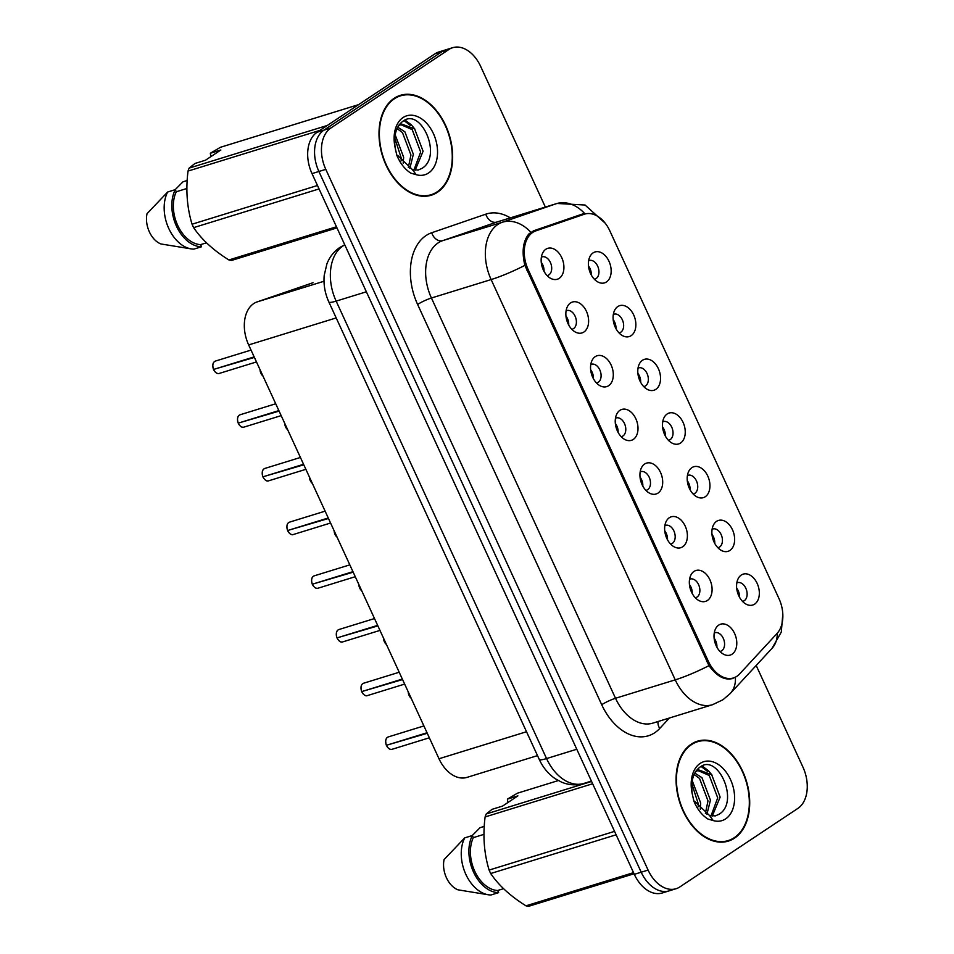 <?xml version="1.0" encoding="UTF-8"?>
<svg xmlns="http://www.w3.org/2000/svg" width="954" height="954" viewBox="0 0 954 954"><rect width="100%" height="100%" fill="white"/><g stroke="black" fill="none" stroke-linecap="round" stroke-linejoin="round"><path stroke-width="1.43" d="M716.573 521.349A16.17 10.816 -107.2 0 1 732.469 529.756A16.17 10.816 -107.2 0 1 729.941 550.422A16.17 10.816 -107.2 0 1 721.689 550.613A16.17 10.816 -107.2 0 1 713.664 524.605A16.17 10.816 -107.2 0 1 716.573 521.349M717.802 547.668A9.707 6.487 72.8 0 0 718.469 547.524A9.707 6.487 72.8 0 0 719.614 546.976A9.707 6.487 72.8 0 0 721.498 535.433A9.707 6.487 72.8 0 0 712.745 528.981A9.707 6.487 72.8 0 0 712.113 529.22M691.877 467.651A16.17 10.816 -107.2 0 1 707.773 476.058A16.17 10.816 -107.2 0 1 705.244 496.736A16.17 10.816 -107.2 0 1 696.992 496.915A16.17 10.816 -107.2 0 1 688.967 470.918A16.17 10.816 -107.2 0 1 691.877 467.651M693.117 493.969A9.707 6.487 72.8 0 0 693.773 493.826A9.707 6.487 72.8 0 0 694.917 493.278A9.707 6.487 72.8 0 0 696.802 481.746A9.707 6.487 72.8 0 0 688.049 475.283A9.707 6.487 72.8 0 0 687.417 475.533M667.18 413.964A16.17 10.816 -107.2 0 1 683.076 422.372A16.17 10.816 -107.2 0 1 680.548 443.038A16.17 10.816 -107.2 0 1 672.296 443.228A16.17 10.816 -107.2 0 1 664.27 417.22A16.17 10.816 -107.2 0 1 667.18 413.964M668.42 440.283A9.707 6.487 72.8 0 0 669.076 440.128A9.707 6.487 72.8 0 0 670.221 439.579A9.707 6.487 72.8 0 0 672.105 428.048A9.707 6.487 72.8 0 0 663.352 421.585A9.707 6.487 72.8 0 0 662.72 421.835M642.483 360.266A16.17 10.816 -107.2 0 1 658.379 368.673A16.17 10.816 -107.2 0 1 655.851 389.339A16.17 10.816 -107.2 0 1 647.599 389.53A16.17 10.816 -107.2 0 1 639.574 363.522A16.17 10.816 -107.2 0 1 642.483 360.266M643.723 386.585A9.707 6.487 72.8 0 0 644.379 386.442A9.707 6.487 72.8 0 0 645.524 385.893A9.707 6.487 72.8 0 0 647.408 374.362A9.707 6.487 72.8 0 0 638.655 367.898A9.707 6.487 72.8 0 0 638.023 368.149M617.787 306.568A16.17 10.816 -107.2 0 1 633.694 314.975A16.17 10.816 -107.2 0 1 631.154 335.653A16.17 10.816 -107.2 0 1 622.902 335.844A16.17 10.816 -107.2 0 1 614.877 309.835A16.17 10.816 -107.2 0 1 617.787 306.568M619.027 332.898A9.707 6.487 72.8 0 0 619.683 332.743A9.707 6.487 72.8 0 0 620.827 332.195A9.707 6.487 72.8 0 0 622.712 320.663A9.707 6.487 72.8 0 0 613.959 314.2A9.707 6.487 72.8 0 0 613.327 314.45M593.09 252.882A16.17 10.816 -107.2 0 1 608.998 261.289A16.17 10.816 -107.2 0 1 606.458 281.955A16.17 10.816 -107.2 0 1 598.206 282.145A16.17 10.816 -107.2 0 1 590.18 256.137A16.17 10.816 -107.2 0 1 593.09 252.882M594.33 279.2A9.707 6.487 72.8 0 0 594.986 279.057A9.707 6.487 72.8 0 0 596.131 278.508A9.707 6.487 72.8 0 0 598.015 266.965A9.707 6.487 72.8 0 0 589.262 260.514A9.707 6.487 72.8 0 0 588.63 260.752M741.27 575.035A16.17 10.816 -107.2 0 1 757.166 583.443A16.17 10.816 -107.2 0 1 754.638 604.12A16.17 10.816 -107.2 0 1 746.386 604.311A16.17 10.816 -107.2 0 1 738.36 578.303A16.17 10.816 -107.2 0 1 741.27 575.035M742.498 601.366A9.707 6.487 72.8 0 0 743.154 601.211A9.707 6.487 72.8 0 0 744.311 600.662A9.707 6.487 72.8 0 0 746.195 589.131A9.707 6.487 72.8 0 0 737.442 582.667A9.707 6.487 72.8 0 0 736.81 582.918M694.023 571.41A16.17 10.816 -107.2 0 1 709.919 579.817A16.17 10.816 -107.2 0 1 707.391 600.495A16.17 10.816 -107.2 0 1 699.139 600.674A16.17 10.816 -107.2 0 1 691.113 574.678A16.17 10.816 -107.2 0 1 694.023 571.41M695.251 597.729A9.707 6.487 72.8 0 0 695.907 597.586A9.707 6.487 72.8 0 0 697.064 597.037A9.707 6.487 72.8 0 0 698.948 585.506A9.707 6.487 72.8 0 0 690.195 579.042A9.707 6.487 72.8 0 0 689.563 579.293M669.326 517.724A16.17 10.816 -107.2 0 1 685.222 526.131A16.17 10.816 -107.2 0 1 682.694 546.797A16.17 10.816 -107.2 0 1 674.442 546.988A16.17 10.816 -107.2 0 1 666.417 520.979A16.17 10.816 -107.2 0 1 669.326 517.724M670.555 544.042A9.707 6.487 72.8 0 0 671.222 543.887A9.707 6.487 72.8 0 0 672.367 543.339A9.707 6.487 72.8 0 0 674.251 531.807A9.707 6.487 72.8 0 0 665.498 525.344A9.707 6.487 72.8 0 0 664.866 525.594M644.63 464.026A16.17 10.816 -107.2 0 1 660.526 472.433A16.17 10.816 -107.2 0 1 657.998 493.099A16.17 10.816 -107.2 0 1 649.746 493.29A16.17 10.816 -107.2 0 1 641.72 467.281A16.17 10.816 -107.2 0 1 644.63 464.026M645.87 490.344A9.707 6.487 72.8 0 0 646.526 490.201A9.707 6.487 72.8 0 0 647.671 489.652A9.707 6.487 72.8 0 0 649.555 478.121A9.707 6.487 72.8 0 0 640.802 471.658A9.707 6.487 72.8 0 0 640.17 471.908M619.933 410.327A16.17 10.816 -107.2 0 1 635.829 418.734A16.17 10.816 -107.2 0 1 633.301 439.412A16.17 10.816 -107.2 0 1 625.049 439.603A16.17 10.816 -107.2 0 1 617.023 413.595A16.17 10.816 -107.2 0 1 619.933 410.327M621.173 436.658A9.707 6.487 72.8 0 0 621.829 436.503A9.707 6.487 72.8 0 0 622.974 435.954A9.707 6.487 72.8 0 0 624.858 424.423A9.707 6.487 72.8 0 0 616.105 417.959A9.707 6.487 72.8 0 0 615.473 418.21M595.236 356.641A16.17 10.816 -107.2 0 1 611.132 365.048A16.17 10.816 -107.2 0 1 608.604 385.714A16.17 10.816 -107.2 0 1 600.352 385.905A16.17 10.816 -107.2 0 1 592.327 359.897A16.17 10.816 -107.2 0 1 595.236 356.641M596.477 382.959A9.707 6.487 72.8 0 0 597.132 382.816A9.707 6.487 72.8 0 0 598.277 382.268A9.707 6.487 72.8 0 0 600.161 370.724A9.707 6.487 72.8 0 0 591.408 364.273A9.707 6.487 72.8 0 0 590.776 364.511M570.54 302.943A16.17 10.816 -107.2 0 1 586.448 311.35A16.17 10.816 -107.2 0 1 583.908 332.028A16.17 10.816 -107.2 0 1 575.656 332.207A16.17 10.816 -107.2 0 1 567.63 306.21A16.17 10.816 -107.2 0 1 570.54 302.943M571.78 329.261A9.707 6.487 72.8 0 0 572.436 329.118A9.707 6.487 72.8 0 0 573.581 328.57A9.707 6.487 72.8 0 0 575.465 317.038A9.707 6.487 72.8 0 0 566.712 310.575A9.707 6.487 72.8 0 0 566.08 310.825M545.843 249.256A16.17 10.816 -107.2 0 1 561.751 257.663A16.17 10.816 -107.2 0 1 559.211 278.329A16.17 10.816 -107.2 0 1 550.959 278.52A16.17 10.816 -107.2 0 1 542.933 252.512A16.17 10.816 -107.2 0 1 545.843 249.256M547.083 275.575A9.707 6.487 72.8 0 0 547.739 275.42A9.707 6.487 72.8 0 0 548.884 274.871A9.707 6.487 72.8 0 0 550.768 263.34A9.707 6.487 72.8 0 0 542.015 256.876A9.707 6.487 72.8 0 0 541.383 257.127M718.72 625.109A16.17 10.816 -107.2 0 1 734.616 633.516A16.17 10.816 -107.2 0 1 732.088 654.182A16.17 10.816 -107.2 0 1 723.836 654.372A16.17 10.816 -107.2 0 1 715.798 628.364A16.17 10.816 -107.2 0 1 718.72 625.109M719.948 651.427A9.707 6.487 72.8 0 0 720.604 651.284A9.707 6.487 72.8 0 0 721.761 650.735A9.707 6.487 72.8 0 0 723.645 639.192A9.707 6.487 72.8 0 0 714.892 632.74A9.707 6.487 72.8 0 0 714.26 632.979M711.982 534.431A9.707 6.487 -107.2 0 1 714.761 543.446M687.285 480.733A9.707 6.487 -107.2 0 1 690.064 489.748M662.589 427.046A9.707 6.487 -107.2 0 1 665.367 436.061M637.892 373.348A9.707 6.487 -107.2 0 1 640.671 382.363M613.195 319.662A9.707 6.487 -107.2 0 1 615.974 328.677M588.499 265.963A9.707 6.487 -107.2 0 1 591.277 274.979M736.667 588.129A9.707 6.487 -107.2 0 1 739.457 597.144M689.42 584.492A9.707 6.487 -107.2 0 1 692.21 593.507M664.735 530.806A9.707 6.487 -107.2 0 1 667.514 539.821M640.039 477.107A9.707 6.487 -107.2 0 1 642.817 486.123M615.342 423.421A9.707 6.487 -107.2 0 1 618.12 432.436M590.645 369.723A9.707 6.487 -107.2 0 1 593.424 378.738M565.949 316.024A9.707 6.487 -107.2 0 1 568.727 325.04M541.252 262.338A9.707 6.487 -107.2 0 1 544.03 271.353M714.117 638.19A9.707 6.487 -107.2 0 1 716.907 647.206M739.588 673.989A29.109 19.474 -107.2 0 1 736.893 676.303A29.109 19.474 -107.2 0 1 733.435 677.948A29.109 19.474 -107.2 0 1 708.262 661.17L528.17 269.624A29.109 19.474 -107.2 0 1 535.79 230.892L584.301 214.245A29.109 19.474 -107.2 0 1 584.683 214.113A29.109 19.474 -107.2 0 1 609.856 230.892L778.953 598.528A29.109 19.474 -107.2 0 1 777.093 633.408L739.588 673.989M537.507 755.616L466.971 777.391A32.341 21.644 -107.2 0 1 438.995 758.752L248.66 344.931A32.341 21.644 -107.2 0 1 257.127 301.905L312.566 282.873A32.341 21.644 -107.2 0 1 312.995 282.73L312.566 282.873M734.508 838.161A52.291 34.988 72.8 0 0 744.657 776.007A52.291 34.988 72.8 0 0 697.469 741.186A52.291 34.988 72.8 0 0 691.268 744.144A52.291 34.988 72.8 0 0 681.12 806.297A52.291 34.988 72.8 0 0 728.307 841.106A52.291 34.988 72.8 0 0 734.508 838.161M696.289 742.117A52.291 34.988 72.8 0 0 694.476 742.343M437.445 192.279A52.291 34.988 72.8 0 0 447.593 130.126A52.291 34.988 72.8 0 0 400.406 95.317A52.291 34.988 72.8 0 0 394.205 98.274A52.291 34.988 72.8 0 0 384.057 160.415A52.291 34.988 72.8 0 0 431.244 195.236A52.291 34.988 72.8 0 0 437.445 192.279M399.225 96.247A52.291 34.988 72.8 0 0 397.401 96.473M735.343 677.113L732.267 678.64M733.054 678.366C724.98 680.739 716.955 676.493 708.977 665.642L524.879 265.367C521.659 251.928 522.935 241.493 528.707 234.088L533.596 230.796L582.5 214.018M545.354 207.066L480.625 66.339A32.341 21.644 72.8 0 0 452.649 47.7L438.876 51.957A32.341 21.644 72.8 0 0 435.036 53.782L317.074 132.272L323.955 130.138A32.341 21.644 72.8 0 0 318.898 171.482L641.195 872.206A32.341 21.644 72.8 0 0 669.171 890.857A32.341 21.644 72.8 0 1 641.195 872.206L318.898 171.482A32.341 21.644 72.8 0 1 323.955 130.138L441.929 51.659L323.955 130.138L330.847 128.015A32.341 21.644 72.8 0 0 325.791 169.359L648.088 870.084A32.341 21.644 72.8 0 0 676.064 888.723A32.341 21.644 72.8 0 0 679.892 886.898L797.866 808.408A32.341 21.644 72.8 0 0 802.922 767.076L756.188 665.475M445.756 49.823A32.341 21.644 72.8 0 0 441.929 51.659A32.341 21.644 72.8 0 1 445.756 49.823M582.107 214.137L584.671 213.529A37.731 28.036 -108.9 0 0 556.468 203.643A43.121 28.858 -107.2 0 1 557.041 203.464L497.332 221.888A43.121 28.858 72.8 0 0 496.76 222.079L442.704 240.635A43.121 28.858 72.8 0 0 438.16 242.888A43.121 28.858 72.8 0 0 431.423 298.006L615.521 698.28A43.121 28.858 72.8 0 0 652.822 723.132L712.531 704.708A43.121 28.858 -107.2 0 1 675.241 679.856A37.731 5.45 -24.7 0 0 708.977 665.642M452.649 47.7A32.341 21.644 72.8 0 0 448.821 49.525L330.847 128.015M428.119 195.975A52.291 34.988 72.8 0 0 429.741 195.141M725.183 841.845A52.291 34.988 72.8 0 0 726.817 841.011M317.074 132.272A32.341 21.644 72.8 0 0 312.006 173.604L634.315 874.341A32.341 21.644 72.8 0 0 662.279 892.98L676.064 888.723M386.382 745.301C385.201 741.258 385.595 738.587 387.539 737.287L388.338 736.905A6.463 4.329 72.8 0 0 387.574 737.275A6.463 4.329 72.8 0 0 386.453 745.289L386.418 745.265A6.249 4.186 -107.2 0 1 385.69 741.604M387.813 744.859L427.273 733.268M386.453 745.289L427.046 732.755M361.685 691.602C360.505 687.572 360.898 684.9 362.842 683.601L363.641 683.219A6.463 4.329 72.8 0 0 362.878 683.577A6.463 4.329 72.8 0 0 361.757 691.59L402.349 679.069M363.116 691.173L402.576 679.57M336.989 637.916C335.808 633.873 336.202 631.202 338.145 629.902L338.944 629.521A6.463 4.329 72.8 0 0 338.181 629.89A6.463 4.329 72.8 0 0 337.06 637.904L337.024 637.868A6.249 4.186 -107.2 0 1 336.297 634.207M338.42 637.475L377.879 625.884M337.06 637.904L377.653 625.371M312.292 584.218C311.111 580.187 311.505 577.516 313.461 576.204L314.248 575.834A6.463 4.329 72.8 0 0 313.484 576.192A6.463 4.329 72.8 0 0 312.363 584.206L312.34 584.182A6.249 4.186 -107.2 0 1 311.6 580.521M313.735 583.788L353.183 572.185M312.363 584.206L352.956 571.673M287.595 530.519C286.415 526.489 286.808 523.818 288.764 522.518L289.551 522.136A6.463 4.329 72.8 0 0 288.788 522.506A6.463 4.329 72.8 0 0 287.667 530.507L287.643 530.484A6.249 4.186 -107.2 0 1 286.904 526.823M289.038 530.09L328.486 518.487M287.667 530.507L328.259 517.986M691.495 744.633A51.743 34.63 72.8 0 0 681.454 806.142A51.743 34.63 72.8 0 0 728.152 840.593A51.743 34.63 72.8 0 0 734.282 837.672A51.743 34.63 72.8 0 0 744.323 776.162A51.743 34.63 72.8 0 0 697.624 741.699A51.743 34.63 72.8 0 0 691.495 744.633M692.258 780.73L700.701 803.125L700.224 809.087M691.865 783.89L698.28 803.876L698.197 806.738M694.774 773.026L701.977 777.713L710.432 800.132L706.926 814.263M694.095 774.445L699.544 778.464L707.999 800.883L705.4 813.368M695.406 771.929L698.853 769.973L711.696 774.72L720.151 797.127L712.221 816.135M696.134 770.82L698.853 769.973M697.66 770.438L709.263 775.471L717.718 797.878L710.992 815.909M709.43 815.42L715.214 815.932L718.827 814.37C739.851 802.517 718.553 754.244 700.856 766.503C693.522 771.392 690.636 780.432 692.21 793.597L693.856 801.062C697.195 809.159 701.87 815.145 707.88 819.009L713.294 820.583L709.43 815.42L694.619 801.229M507.862 802.564L507.409 799.118L517.903 795.874L502.543 806.094L492.049 809.338L486.194 813.989A58.218 38.959 72.8 0 0 485.109 816.946C482.724 835.728 484.072 853.448 489.116 870.084A58.218 38.959 72.8 0 0 490.69 873.518C498.703 885.384 510.473 896.164 525.988 905.835A58.218 38.959 72.8 0 0 528.659 906.3L634.052 873.769M483.964 834.356L473.339 837.636A32.341 21.644 72.8 0 0 474.746 871.229A32.341 21.644 72.8 0 0 497.654 890.499L503.545 888.687M473.339 837.636L472.361 835.525A34.499 23.087 72.8 0 0 473.518 872.039A34.499 23.087 72.8 0 0 498.632 892.622L497.654 890.499M472.361 835.525L464.717 837.886A34.499 23.087 72.8 0 0 465.123 872.707A34.499 23.087 72.8 0 0 488.388 894.78A34.499 23.087 72.8 0 0 490.976 894.983L498.632 892.622M464.717 837.886L444.087 859.578A21.56 14.429 72.8 0 0 458.003 889.832L488.388 894.78M489.116 870.084L614.543 831.375M616.129 834.798L490.69 873.518M592.649 783.759L485.109 816.946M486.194 813.989L591.587 781.457M558.293 780.575L517.473 793.179L507.409 799.118M525.988 905.835L633.528 872.648M472.254 835.561L480.077 827.667L484.25 826.379M701.047 766.396L707.427 771.309M702.072 765.919L708.357 770.641L712.006 775.053M700.439 807.752L700.379 809.242M394.419 98.751A51.743 34.63 72.8 0 0 384.379 160.26A51.743 34.63 72.8 0 0 431.089 194.723A51.743 34.63 72.8 0 0 437.218 191.802A51.743 34.63 72.8 0 0 447.259 130.293A51.743 34.63 72.8 0 0 400.561 95.829A51.743 34.63 72.8 0 0 394.419 98.751M395.183 134.848L403.637 157.255L403.16 163.217M394.789 138.02L401.205 158.006L401.121 160.868M397.711 127.156L404.901 131.843L413.356 154.25L409.862 168.393M397.031 128.575L402.469 132.594L410.935 155.001L408.336 167.499M398.331 126.059L401.777 124.103L414.62 128.85L423.087 151.257L415.145 170.253M399.07 124.95L401.777 124.103M400.597 124.569L412.2 129.589L420.654 152.008L413.929 170.039M412.366 169.55L418.15 170.062L421.763 168.488C442.775 156.647 421.477 108.374 403.792 120.633C396.447 125.523 393.561 134.55 395.147 147.727L396.792 155.18C400.131 163.289 404.806 169.263 410.816 173.139L416.218 174.701L412.366 169.55L397.556 155.359M210.798 156.683L210.345 153.248L220.839 150.005L205.48 160.224L194.986 163.468L189.13 168.107A58.218 38.959 72.8 0 0 188.033 171.076C185.66 189.858 186.996 207.567 192.052 224.214A58.218 38.959 72.8 0 0 193.626 227.636C201.64 239.514 213.398 250.294 228.912 259.965A58.218 38.959 72.8 0 0 231.595 260.43L336.977 227.899M186.901 188.487L176.275 191.766A32.341 21.644 72.8 0 0 177.682 225.359A32.341 21.644 72.8 0 0 200.59 244.629L206.481 242.817M176.275 191.766L175.297 189.643A34.499 23.087 72.8 0 0 176.454 226.17A34.499 23.087 72.8 0 0 201.556 246.752L200.59 244.629M175.297 189.643L167.642 192.016A34.499 23.087 72.8 0 0 168.047 226.837A34.499 23.087 72.8 0 0 191.325 248.911A34.499 23.087 72.8 0 0 193.912 249.113L201.556 246.752M167.642 192.016L147.023 213.696A21.56 14.429 72.8 0 0 160.94 243.962L191.325 248.911M192.052 224.214L317.479 185.493M319.053 188.928L193.626 227.636M319.912 130.376L188.033 171.076M189.13 168.107L327.294 125.463M358.561 104.654L220.41 147.298L210.345 153.248M228.912 259.965L336.464 226.778M175.19 189.679L183.001 181.797L187.175 180.509M403.983 120.526L410.351 125.439M404.997 120.049L411.281 124.771L414.942 129.184M403.375 161.882L403.315 163.372M262.899 476.833C261.718 472.79 262.111 470.119 264.067 468.819L264.854 468.438A6.463 4.329 72.8 0 0 264.091 468.808A6.463 4.329 72.8 0 0 262.97 476.821L303.563 464.288M264.341 476.392L303.789 464.801M238.202 423.135C237.021 419.104 237.415 416.433 239.371 415.133L240.158 414.751A6.463 4.329 72.8 0 0 239.394 415.109A6.463 4.329 72.8 0 0 238.273 423.123L278.866 410.602M239.645 422.705L279.105 411.102M213.505 369.448C212.325 365.406 212.718 362.735 214.674 361.435L215.473 361.053A6.463 4.329 72.8 0 0 214.698 361.423A6.463 4.329 72.8 0 0 213.577 369.436L213.553 369.401A6.249 4.186 -107.2 0 1 212.825 365.74M214.948 369.007L254.408 357.416M213.577 369.436L254.169 356.903M584.301 214.245L559.736 221.829M535.79 230.892L530.281 232.597M528.17 269.624L526.656 270.089M708.262 661.17L706.747 661.647M526.525 731.73L438.995 758.752M323.99 281.263L257.127 301.905M336.19 317.921L248.66 344.931M669.386 718.028L659.727 728.474A53.901 36.073 -107.2 0 1 601.724 704.732L417.613 304.457A10.78 1.55 155.3 0 1 431.423 298.006L491.131 279.57A43.121 28.858 -107.2 0 1 497.881 224.452A43.121 28.858 -107.2 0 1 502.412 222.21L556.468 203.643L496.76 222.079A10.78 8.014 71.1 0 1 485.777 214.185A53.901 36.073 -107.2 0 1 510.354 217.87M417.613 304.457A53.901 36.073 -107.2 0 1 426.056 235.555A53.901 36.073 -107.2 0 1 431.721 232.74L485.777 214.185M712.531 704.708L722.941 699.759L730.251 693.534A37.731 26.14 -137.3 0 0 735.379 677.173M524.879 265.367A37.731 5.45 155.3 0 1 491.131 279.57L675.241 679.856L615.521 698.28A10.78 1.55 155.3 0 0 601.724 704.732M782.805 614.018L781.302 632.061L772.048 648.315A37.731 26.14 -137.3 0 0 777.236 633.265M530.758 232.227A37.731 28.036 -108.9 0 0 502.412 222.21L442.704 240.635A10.78 8.014 71.1 0 1 431.721 232.74M325.791 169.359L312.006 173.604M648.088 870.084L634.315 874.341M448.821 49.525L435.036 53.782M659.727 728.474A10.78 7.465 42.7 0 1 658.117 721.498M344.788 244.88A43.121 28.858 72.8 0 0 342.891 246.001A43.121 28.858 72.8 0 0 336.142 301.118L546.559 758.573A43.121 28.858 72.8 0 0 583.848 783.437C576.383 785.619 568.989 785.214 561.679 782.197L555.288 778.75C548.3 773.944 542.957 767.493 539.248 759.408L328.844 301.953A21.56 3.112 155.3 0 0 336.142 301.118L366.372 291.793M576.776 749.248L546.559 758.573A21.56 3.112 155.3 0 1 539.248 759.408M387.324 746.887A6.249 4.186 -107.2 0 1 386.668 745.801A6.463 4.329 72.8 0 0 392.154 749.272L429.36 737.788M409.874 696.825A6.249 4.186 -107.2 0 1 408.24 691.889A6.463 4.329 72.8 0 0 411.174 698.256M361.721 691.567A6.249 4.186 -107.2 0 1 360.994 687.906M362.627 693.188A6.249 4.186 -107.2 0 1 361.971 692.103A6.463 4.329 72.8 0 0 367.457 695.573L404.663 684.09M337.931 639.502A6.249 4.186 -107.2 0 1 337.275 638.405A6.463 4.329 72.8 0 0 342.76 641.887L379.966 630.403M312.59 584.719A6.463 4.329 72.8 0 0 318.064 588.189L355.27 576.705M313.234 585.804A6.249 4.186 -107.2 0 1 312.578 584.719M288.537 532.117A6.249 4.186 -107.2 0 1 287.881 531.02A6.463 4.329 72.8 0 0 293.367 534.502L330.573 523.019M383.556 638.202A6.463 4.329 72.8 0 0 386.477 644.558M385.177 643.127A6.249 4.186 -107.2 0 1 383.544 638.19M360.481 589.429A6.249 4.186 -107.2 0 1 358.859 584.504A6.463 4.329 72.8 0 0 361.781 590.872M334.162 530.818A6.463 4.329 72.8 0 0 337.084 537.174M335.784 535.743A6.249 4.186 -107.2 0 1 334.162 530.806M713.294 820.583A30.838 20.63 72.8 0 0 725.636 818.878A30.838 20.63 72.8 0 0 730.466 779.454A30.838 20.63 72.8 0 0 700.141 763.427A30.838 20.63 72.8 0 0 692.21 793.597M416.218 174.701A30.838 20.63 72.8 0 0 428.573 172.996A30.838 20.63 72.8 0 0 433.402 133.584A30.838 20.63 72.8 0 0 403.065 117.557A30.838 20.63 72.8 0 0 395.147 147.727M262.946 476.797A6.249 4.186 -107.2 0 1 262.219 473.136M263.197 477.322A6.463 4.329 72.8 0 0 268.67 480.804L305.876 469.32M263.841 478.419A6.249 4.186 -107.2 0 1 263.185 477.334M238.25 423.099A6.249 4.186 -107.2 0 1 237.522 419.438M239.144 424.721A6.249 4.186 -107.2 0 1 238.488 423.636A6.463 4.329 72.8 0 0 243.974 427.106L281.18 415.622M214.447 371.034A6.249 4.186 -107.2 0 1 213.803 369.937A6.463 4.329 72.8 0 0 219.277 373.419L256.483 361.936M311.087 482.044A6.249 4.186 -107.2 0 1 309.466 477.119A6.463 4.329 72.8 0 0 312.387 483.487M284.769 423.433A6.463 4.329 72.8 0 0 287.691 429.789M286.391 428.358A6.249 4.186 -107.2 0 1 284.769 423.421M261.694 374.66A6.249 4.186 -107.2 0 1 260.072 369.735A6.463 4.329 72.8 0 0 262.994 376.091M584.683 214.113L559.926 221.757M733.435 677.948L729.703 679.105M605.277 223.272L585.052 205.027L557.041 203.464M730.251 693.534L772.048 648.315M328.844 301.953C324.956 293.391 323.406 284.53 324.205 275.372L326.924 263.829C329.619 256.948 333.936 251.486 339.862 247.432L344.74 244.773M583.848 783.437L591.42 781.087M388.338 736.905L423.898 725.934M392.154 749.272C390.484 750.071 388.636 748.914 386.608 745.801M411.222 698.352L408.181 691.745M363.641 683.219L399.213 672.236M367.457 695.573C365.787 696.372 363.939 695.216 361.912 692.103M338.944 629.521L374.517 618.55M342.76 641.887C341.091 642.686 339.242 641.529 337.215 638.417M314.248 575.834L349.82 564.851M318.064 588.189C316.394 588.988 314.546 587.831 312.518 584.719M289.551 522.136L325.123 511.153M293.367 534.502C291.697 535.301 289.849 534.145 287.822 531.02M386.525 644.654L383.484 638.059M361.828 590.967L358.787 584.361M337.132 537.269L334.091 530.674M723.359 842.072L728.152 840.593M692.842 743.178L697.624 741.699M426.295 196.202L431.089 194.723M395.767 97.308L400.561 95.829M264.854 468.438L300.427 457.467M268.67 480.804C267.001 481.603 265.152 480.446 263.125 477.334M240.158 414.751L275.73 403.769M243.974 427.106C242.304 427.905 240.456 426.748 238.428 423.636M215.473 361.053L251.033 350.082M219.277 373.419C217.607 374.218 215.759 373.062 213.732 369.949M312.435 483.571L309.394 476.976M287.738 429.884L284.697 423.278M263.042 376.186L260.001 369.592"/></g></svg>
